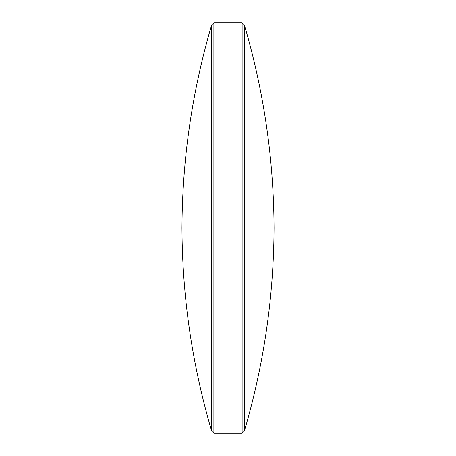<?xml version="1.0" encoding="UTF-8"?>
<svg xmlns="http://www.w3.org/2000/svg" width="456" height="456" viewBox="0 0 456 456"><rect width="100%" height="100%" fill="white"/><g stroke="black" fill="none" stroke-linecap="round" stroke-linejoin="round"><path stroke-width="0.68" d="M244.41 25.086C263.853 91.325 273.731 158.967 274.05 228C273.731 297.033 263.853 364.675 244.41 430.914L244.41 25.086L242.125 22.8L213.875 22.8L213.875 433.2L242.125 433.2L242.125 22.8M211.59 430.914L211.59 25.086C192.147 91.325 182.269 158.967 181.95 228C182.269 297.033 192.147 364.675 211.59 430.914L213.875 433.2M244.41 430.914L242.125 433.2M211.59 25.086L213.875 22.8"/></g></svg>
